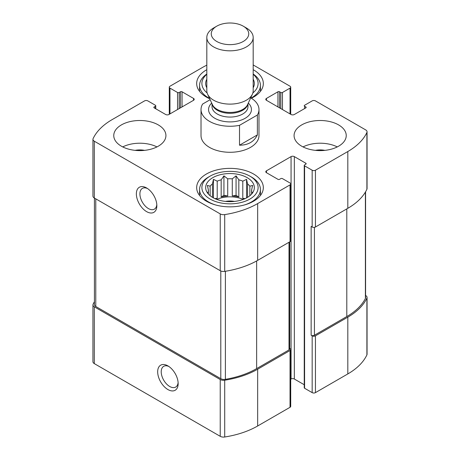 <?xml version="1.0" encoding="UTF-8"?>
<svg xmlns="http://www.w3.org/2000/svg" width="460" height="460" viewBox="0 0 460 460"><rect width="100%" height="100%" fill="white"/><g stroke="black" fill="none" stroke-linecap="round" stroke-linejoin="round"><path stroke-width="0.69" d="M94.421 301.731A73.893 42.659 0 0 0 93.104 304.233A4.635 2.679 0 0 0 92.943 304.934A4.635 2.679 0 0 0 94.3 306.826L220.219 379.523A4.635 2.679 0 0 0 224.71 380.213A73.893 42.659 0 0 0 257.663 369.202L290.036 350.508A2.317 1.34 0 0 0 290.714 349.565A2.317 1.34 0 0 0 290.036 348.617L289.691 348.416M92.943 304.934L92.943 361.715A4.635 2.679 0 0 0 94.3 363.607L220.219 436.31A4.635 2.679 0 0 0 224.71 437A73.893 42.659 0 0 0 257.663 425.983L290.036 407.296A2.317 1.34 0 0 0 290.714 406.347L290.714 349.565M167.917 389.551A14.49 8.366 -120 0 0 178.158 383.634A14.49 8.366 -120 0 0 167.917 365.89A14.49 8.366 -120 0 0 157.671 371.801A14.49 8.366 -120 0 0 167.917 389.551M290.714 379.218L291.059 379.023A2.317 1.34 0 0 1 294.337 379.023L294.337 156.613L305.814 163.237A1.161 0.667 0 0 1 306.153 163.714A1.161 0.667 0 0 1 305.814 164.185L304.583 164.893A1.161 0.667 0 0 0 304.244 165.37L304.244 387.774A1.161 0.667 0 0 0 304.583 388.246L312.167 392.627L312.167 335.84A2.317 1.34 0 0 0 315.445 335.84L347.817 317.147A73.893 42.659 0 0 0 366.896 298.126A4.635 2.679 0 0 0 367.057 297.424A4.635 2.679 0 0 0 365.7 295.533L365.579 295.464M312.167 392.627A2.317 1.34 0 0 0 315.445 392.627L347.817 373.934A73.893 42.659 0 0 0 366.896 354.907A4.635 2.679 0 0 0 367.057 354.211L367.057 297.424M279.588 107.876L279.588 91.787L280.818 92.495A1.161 0.667 0 0 0 282.457 92.495L290.036 88.119A2.317 1.34 0 0 0 290.714 87.17A2.317 1.34 0 0 0 290.036 86.227L253.184 64.946M206.816 65.153A73.893 42.659 0 0 0 202.337 67.534L169.964 86.227A2.317 1.34 0 0 0 169.286 87.17A2.317 1.34 0 0 0 169.964 88.119L177.543 92.495A1.161 0.667 0 0 0 179.181 92.495L180.412 91.787A1.161 0.667 0 0 1 182.051 91.787L193.528 98.411A2.317 1.34 0 0 1 194.206 99.354A2.317 1.34 0 0 1 193.528 100.303L168.941 114.5A2.317 1.34 0 0 1 165.663 114.5L154.186 107.876L154.186 106.927A1.161 0.667 0 0 0 153.847 107.404A1.161 0.667 0 0 0 154.186 107.876M154.186 106.927L155.417 106.22A1.161 0.667 0 0 0 155.756 105.742A1.161 0.667 0 0 0 155.417 105.271L147.833 100.895A2.317 1.34 0 0 0 144.555 100.895L112.182 119.588A73.893 42.659 0 0 0 93.104 138.609A4.635 2.679 0 0 0 92.943 139.311A4.635 2.679 0 0 0 94.3 141.203L220.219 213.9A4.635 2.679 0 0 0 224.71 214.596A73.893 42.659 0 0 0 257.663 203.579L290.036 184.886A2.317 1.34 0 0 0 290.714 183.942A2.317 1.34 0 0 0 290.036 182.994L282.457 178.618A1.161 0.667 0 0 0 280.818 178.618L279.588 179.325A1.161 0.667 0 0 1 277.949 179.325L266.472 172.701L266.472 170.809A2.317 1.34 0 0 0 265.794 171.758A2.317 1.34 0 0 0 266.472 172.701M92.943 139.311L92.943 196.098A4.635 2.679 0 0 0 94.3 197.99L94.3 141.203M146.602 211.623A14.49 8.366 -120 0 0 156.848 205.706A14.49 8.366 -120 0 0 146.602 187.962A14.49 8.366 -120 0 0 136.361 193.879A14.49 8.366 -120 0 0 146.602 211.623M290.714 183.942L290.714 240.724A2.317 1.34 0 0 1 290.036 241.672L257.663 260.366A73.893 42.659 0 0 1 224.71 271.377A4.635 2.679 0 0 1 220.219 270.687L94.3 197.99M266.472 170.809L291.059 156.613A2.317 1.34 0 0 1 294.337 156.613M294.337 379.023L304.244 384.738M304.244 165.37A1.161 0.667 0 0 0 304.583 165.841L312.167 170.217A2.317 1.34 0 0 0 315.445 170.217L347.817 151.53A73.893 42.659 0 0 0 366.896 132.503A4.635 2.679 0 0 0 367.057 131.801A4.635 2.679 0 0 0 365.7 129.91L315.445 100.895A2.317 1.34 0 0 0 312.167 100.895L304.583 105.271A1.161 0.667 0 0 0 304.244 105.742A1.161 0.667 0 0 0 304.583 106.22L305.814 106.927A1.161 0.667 0 0 1 306.153 107.404A1.161 0.667 0 0 1 305.814 107.876L294.337 114.5A2.317 1.34 0 0 1 291.059 114.5L266.472 100.303L266.472 98.411A2.317 1.34 0 0 0 265.794 99.354A2.317 1.34 0 0 0 266.472 100.303M367.057 131.801L367.057 188.588A4.635 2.679 0 0 1 366.896 189.284A73.893 42.659 0 0 1 347.817 208.311L315.445 227.004A2.317 1.34 0 0 1 312.167 227.004L311.144 226.412L311.144 335.248A2.317 1.34 0 0 0 314.421 335.248L346.794 316.555A73.893 42.659 0 0 0 365.389 298.517A4.635 2.679 0 0 0 365.579 297.752L365.579 191.785M312.167 335.84L311.144 335.248M266.472 98.411L277.949 91.787A1.161 0.667 0 0 1 279.588 91.787M301.714 146.205A26.082 15.059 0 0 0 338.6 146.205A26.082 15.059 0 0 0 346.236 135.556A26.082 15.059 0 0 0 320.16 120.497A26.082 15.059 0 0 0 294.078 135.556A26.082 15.059 0 0 0 301.714 146.205M121.4 146.205A26.082 15.059 0 0 0 149.822 149.465A26.082 15.059 0 0 0 165.922 135.556A26.082 15.059 0 0 0 158.286 124.907A26.082 15.059 0 0 0 129.864 121.647A26.082 15.059 0 0 0 113.764 135.556A26.082 15.059 0 0 0 121.4 146.205M253.184 69.684A33.327 19.239 180 0 1 253.564 69.903A33.327 19.239 180 0 1 263.327 83.507A33.327 19.239 180 0 1 251.401 98.25M209.72 98.773A33.327 19.239 180 0 1 196.673 83.507A33.327 19.239 180 0 1 206.816 69.684M253.564 174.006A33.327 19.239 180 0 1 263.327 187.611A33.327 19.239 180 0 1 230 206.85A33.327 19.239 180 0 1 196.673 187.611A33.327 19.239 180 0 1 217.246 169.832A33.327 19.239 180 0 1 253.564 174.006M257.37 115.023L239.51 125.333A28.98 16.732 180 0 1 209.507 121.359A28.98 16.732 180 0 1 201.02 109.532L201.02 135.556A28.98 16.732 0 0 0 209.507 147.384A28.98 16.732 0 0 0 241.092 151.012A28.98 16.732 0 0 0 258.98 135.556L258.98 109.532A28.98 16.732 180 0 1 257.37 115.023L257.37 134.895L239.51 145.21C248.176 145.147 254.133 141.709 257.37 134.895M94.421 198.059L94.421 304.6A4.635 2.679 0 0 0 95.778 306.492L220.794 378.672A4.635 2.679 0 0 0 225.388 379.345A73.893 42.659 0 0 0 256.64 368.609L289.012 349.916A2.317 1.34 0 0 0 289.691 348.973L289.691 241.874M147.533 188.548A11.977 6.917 -120 0 0 142.387 188.393A11.977 6.917 -120 0 0 140.553 197.995A11.977 6.917 -120 0 0 148.379 208.552A11.977 6.917 -120 0 0 154.37 209.145A11.977 6.917 -120 0 0 156.808 204.614M168.843 366.476A11.977 6.917 -120 0 0 163.697 366.321A11.977 6.917 -120 0 0 161.862 375.918A11.977 6.917 -120 0 0 169.688 386.475A11.977 6.917 -120 0 0 175.68 387.067A11.977 6.917 -120 0 0 178.118 382.536M247.21 177.669A24.34 14.053 180 0 1 252.218 193.344A24.34 14.053 180 0 1 230 201.664A24.34 14.053 180 0 1 207.782 193.344A24.34 14.053 180 0 1 216.194 176.03A24.34 14.053 180 0 1 247.21 177.669M251.516 177.083L249.878 176.134A28.106 16.226 180 0 1 249.878 199.082A28.106 16.226 180 0 1 210.122 199.082A28.106 16.226 180 0 1 210.122 176.134A28.106 16.226 180 0 1 249.878 176.134L251.516 177.077A30.429 17.566 180 0 1 251.516 177.083A30.429 17.566 180 0 1 260.429 189.503A30.429 17.566 180 0 1 244.887 204.821M251.309 194.396L252.626 192.406L251.614 192.619L251.614 193.959M251.614 189.974A21.735 12.546 180 0 1 251.735 191.297A21.735 12.546 180 0 1 251.614 192.619L251.614 189.974L252.626 185.409L249.861 186.202L249.861 195.736M246.56 197.909L246.56 179.348L247.572 183.914A21.735 12.546 180 0 1 249.861 186.202M246.56 179.348L242.788 181.148L242.788 198.283A21.735 12.546 0 0 1 244.3 198.979M238.826 179.831L238.826 196.96L236.06 195.368L236.06 175.846L238.826 179.831A21.735 12.546 180 0 1 242.788 181.148M236.06 175.846L232.288 178.819L232.288 195.954A21.735 12.546 0 0 1 238.826 196.96M227.711 178.819L227.711 195.954L223.939 195.368L223.939 175.846L227.711 178.819A21.735 12.546 180 0 1 232.288 178.819M223.939 175.846L221.174 179.831L221.174 196.96A21.735 12.546 0 0 1 227.711 195.954M213.44 197.909L213.44 179.348L217.212 181.148A21.735 12.546 180 0 1 221.174 179.831M213.44 179.348L212.428 183.914L212.428 197.334M208.386 189.974L208.386 192.619A21.735 12.546 180 0 1 208.265 191.297A21.735 12.546 180 0 1 208.386 189.974L207.374 185.409L210.139 186.202A21.735 12.546 180 0 1 212.428 183.914M208.386 193.959L208.386 192.619L207.374 192.406L208.69 194.402M216.792 199.41A21.735 12.546 180 0 1 243.208 199.41M247.572 183.914L247.572 197.334M210.139 186.202L210.139 195.736M217.212 181.148L217.212 198.283A21.735 12.546 0 0 0 215.7 198.979M225.515 201.422A14.49 8.366 180 0 1 234.485 201.422M215.113 204.821A30.429 17.566 180 0 1 199.571 189.503A30.429 17.566 180 0 1 208.483 177.083L210.122 176.134M253.184 79.218A24.34 14.053 180 0 1 253.184 87.791M206.816 87.791A24.34 14.053 180 0 1 206.816 79.218M253.184 74.33A28.106 16.226 180 0 1 252.862 92.943M207.138 92.943A28.106 16.226 180 0 1 206.816 74.33M253.184 74.02A30.429 17.566 180 0 1 260.429 85.399A30.429 17.566 180 0 1 251.091 98.06M209.547 98.405A30.429 17.566 180 0 1 199.571 85.399A30.429 17.566 180 0 1 206.816 74.02M122.716 146.912A26.082 15.059 180 0 1 156.964 146.912M135.113 150.362A14.49 8.366 180 0 1 144.572 150.362M303.036 146.912A26.082 15.059 180 0 1 337.284 146.912M315.428 150.362A14.49 8.366 180 0 1 324.886 150.362M217.212 198.283L214.918 198.639M223.939 195.368L221.174 196.96M236.06 195.368L232.288 195.954M245.082 198.639L242.788 198.283M201.02 109.532A28.98 16.732 180 0 1 202.63 104.04L210.145 99.699M250.717 97.83A28.98 16.732 180 0 1 258.98 109.532M239.51 125.333L239.51 145.21M216.752 41.469A18.739 10.816 180 0 1 216.752 26.168A18.739 10.816 180 0 1 243.248 26.168A18.739 10.816 180 0 1 243.248 41.469A18.739 10.816 180 0 1 216.752 41.469M243.248 26.168L246.393 27.985A23.184 13.386 180 0 1 253.184 37.45A23.184 13.386 180 0 1 238.872 49.812A23.184 13.386 180 0 1 213.607 46.908A23.184 13.386 180 0 1 206.816 37.45A23.184 13.386 180 0 1 213.607 27.985L216.752 26.168M253.184 37.45L253.184 90.729A23.184 13.386 180 0 1 252.402 94.173A23.184 13.386 180 0 1 236.014 103.655A23.184 13.386 180 0 1 213.607 100.194A23.184 13.386 180 0 1 207.598 94.173A23.184 13.386 180 0 1 206.816 90.729L206.816 37.45M94.3 363.607L94.3 306.826M220.219 436.31L220.219 379.523M224.71 437L224.71 380.213M257.663 425.983L257.663 369.202M290.036 407.296L290.036 350.508M315.445 392.627L315.445 335.84M347.817 373.934L347.817 317.147M366.896 354.907L366.896 298.126M290.036 113.907L290.036 88.119M169.964 113.907L169.964 88.119M177.543 109.532L177.543 92.495M179.181 108.583L179.181 92.495M180.412 107.876L180.412 91.787M182.051 106.927L182.051 91.787M193.528 100.303L193.528 98.411M155.417 108.583L155.417 106.22M220.219 270.687L220.219 213.9M224.71 271.377L224.71 214.596M257.663 260.366L257.663 203.579M290.036 241.672L290.036 184.886M291.059 379.023L291.059 156.613M305.814 164.185L305.814 163.237M304.583 388.246L304.583 165.841M312.167 227.004L312.167 170.217M315.445 227.004L315.445 170.217M347.817 208.311L347.817 151.53M366.896 189.284L366.896 132.503M304.583 108.583L304.583 106.22M305.814 107.876L305.814 106.927M277.949 106.927L277.949 91.787M280.818 108.583L280.818 92.495M282.457 109.532L282.457 92.495M314.421 335.248L314.421 227.349M346.794 316.555L346.794 208.903M365.389 298.517L365.389 192.113M289.012 349.916L289.012 242.265M256.64 368.609L256.64 260.941M225.388 379.345L225.388 271.268M220.794 378.672L220.794 270.969M95.778 306.492L95.778 198.841M248.296 103.074A21.442 12.38 180 0 1 243.265 119.255A21.442 12.38 180 0 1 214.837 118.283A21.442 12.38 180 0 1 211.703 103.074M252.402 94.173L247.566 104.662A18.176 10.494 180 0 1 234.715 112.096A18.176 10.494 180 0 1 217.149 109.382A18.176 10.494 180 0 1 212.434 104.662L207.598 94.173M247.871 103.995A17.969 10.373 180 0 1 236.014 112.706A17.969 10.373 180 0 1 217.298 110.268A17.969 10.373 180 0 1 212.129 103.995M247.969 103.787L247.969 106.691A17.969 10.373 180 0 1 236.877 116.276A17.969 10.373 180 0 1 217.298 114.028A17.969 10.373 180 0 1 212.031 106.691L212.031 103.787M290.714 114.298L290.714 87.17M169.286 114.298L169.286 87.17M155.756 108.778L155.756 105.742M199.571 189.503L199.571 195.454M260.429 189.503L260.429 195.454M199.571 85.399L199.571 91.35M260.429 85.399L260.429 91.35"/></g></svg>
